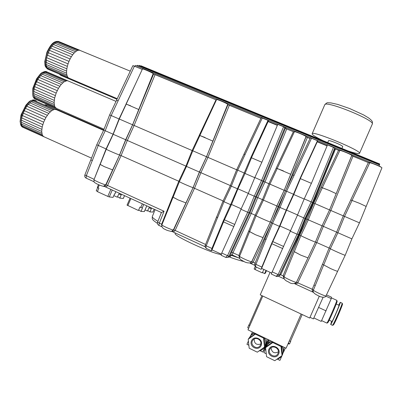 <?xml version="1.0" encoding="UTF-8"?>
<svg xmlns="http://www.w3.org/2000/svg" width="402" height="402" viewBox="0 0 402 402"><rect width="100%" height="100%" fill="white"/><g stroke="black" fill="none" stroke-linecap="round" stroke-linejoin="round"><path stroke-width="0.6" d="M305.229 136.007L305.229 136.007C305.198 135.368 295.882 131.429 295.415 131.856M227.04 103.852L226.974 103.756C226.331 102.912 217.909 99.304 217.562 99.721M379.548 163.905L379.563 164.292M142.981 66.611L140.946 65.772L140.574 65.973M323.062 297.395L313.414 318.907M331.348 297.832L336.765 300.319C337.6 299.711 329.64 318.444 327.424 322.309L326.866 323.082M327.756 322.781L328.268 322.032C330.379 318.369 337.906 300.636 337.127 301.193L336.801 300.379M331.635 321.309L330.685 324.474L331.218 323.716C333.464 319.932 341.253 301.485 340.263 302.319L338.65 305.158M336.233 304.043L338.966 305.304C339.68 304.716 334.022 318.118 332.379 320.907L331.957 321.454M326.479 294.877L331.424 297.148L331.258 298.636L321.243 321.399L313.947 317.982M318.731 307.475L326.112 310.902M325.856 296.153L331.258 298.636M319.319 296.143L309.686 318.047L260.23 294.847L270.099 272.325M261.164 345.499C263.903 339.383 254.134 334.67 251.511 340.816C248.773 346.896 258.516 351.655 261.164 345.499M260.496 344.986L260.099 345.705C256.958 350.609 249.205 344.594 252.898 340.147C255.767 336.022 262.742 340.449 260.496 344.986M260.803 343.976C256.531 345.288 254.305 343.655 254.124 339.072M257.31 352.177L264.491 347.112L263.501 338.077L255.355 334.147L248.215 339.213L249.185 348.212L257.31 352.177M255.2 333.338L253.159 333.977L251.356 335.102L248.215 339.213M248.964 338.263L255.612 333.539M255.757 333.61L255.355 334.147M263.868 337.519L263.501 338.077M264.184 337.675L265.104 346.092L264.491 347.112M248.341 340.368L248.863 345.207M259.004 350.986C261.305 350.499 263.114 349.283 264.436 347.328L265.104 346.092C266.23 343.318 266.064 340.579 264.596 337.871M251.436 334.68L253.722 332.625M266.893 338.981L266.31 344.097L264.747 346.815M268.265 339.64L262.818 352.051L260.059 350.71M248.23 341.393L246.949 344.323L248.868 345.258M252.361 331.972L250.848 335.424M268.657 339.831L264.632 348.996L262.818 352.051M278.676 353.996C281.43 347.846 271.551 343.082 268.913 349.258C266.154 355.373 276.008 360.182 278.676 353.996M277.978 353.469L277.827 353.775C275.229 359.051 266.807 353.845 270.023 348.976C272.591 344.278 280.35 348.64 277.978 353.469M278.345 351.891C274.239 353.8 271.802 352.443 271.033 347.836M274.792 360.71L282.038 355.624L281.023 346.529L272.782 342.554L265.581 347.64L266.571 356.7L274.792 360.71M272.481 341.675C270.074 342.137 268.189 343.383 266.833 345.418L265.581 347.64M266.189 346.614L272.898 341.876M273.109 341.976L272.782 342.554M281.305 345.931L281.023 346.529M281.566 346.057L282.511 354.529L282.038 355.624M265.652 348.273L266.28 354.036M282.511 354.529C283.646 351.74 283.47 348.986 281.983 346.258M276.707 359.363C278.882 358.82 280.596 357.619 281.847 355.76M267.687 343.971L270.702 340.816M284.023 347.243L283.44 352.388L285.405 347.911M282.008 355.644L279.923 360.388L277.415 359.167M265.561 348.745L263.878 352.574L266.124 353.665M269.33 340.157L267.561 344.187M289.254 341.037L290.42 341.323L302.198 314.535M290.631 340.851L290.445 341.273M290.762 341.177L289.551 343.931L288.666 343.966L288.973 343.273L288.44 343.122L288.133 343.816M262.787 296.048L247.974 329.856L286.088 348.238L301.123 314.032M248.562 328.509L247.753 327.555M249.034 325.032L249.195 324.67M261.913 295.641L249.009 325.097L249.783 325.726M103.736 129.972L67.234 113.972L65.556 113.706M45.923 105.148L47.783 105.45L66.521 113.716M47.029 105.173L45.944 105.153M48.024 105.595L66.581 113.731M103.56 130.359L56.396 109.686L54.461 109.389L51.722 110.61L48.763 113.399L45.959 117.419L43.667 122.168L42.185 127.042L41.687 131.419L42.235 134.76L42.878 135.906L44.19 136.866M24.075 127.821L22.643 126.811L21.934 125.64L21.271 122.273L21.678 117.886L24.165 110.615L26.778 106.208L29.768 102.811L32.763 100.847L34.14 100.475L36.185 100.827L34.14 100.475L31.286 101.631L28.246 104.354L25.401 108.319L22.276 115.48L21.341 120.178L21.472 124.112L21.934 125.64L23.567 127.595L43.738 136.66M22.643 126.811L42.878 135.906M21.934 125.64L42.235 134.76M21.472 124.112L41.833 133.248M21.271 122.273L41.687 131.419M21.341 120.178L41.808 129.328M21.678 117.886L42.185 127.042M22.276 115.48L42.813 124.63M23.115 113.027L43.667 122.168M24.165 110.615L44.733 119.736M25.401 108.319L45.959 117.419M26.778 106.208L47.32 115.284M28.246 104.354L48.763 113.399M29.768 102.811L50.25 111.826M31.286 101.631L51.722 110.61M32.763 100.847L53.139 109.791M34.14 100.475L54.461 109.389M35.386 100.53L36.456 100.997M237.899 188.955L245.064 173.378L236.703 169.719L244.049 154.162L245.089 154.564L237.733 170.147L231.326 186.141L237.899 188.955L231.366 204.789L224.205 220.351L223.487 220.326L211.919 248.471L211.341 250.732L211.663 250.687L224.18 220.346M173.121 197.191L178.006 199.834L185.95 202.92L193.096 187.669L199.503 172.076L206.538 156.76L227.969 104.615L260.903 118.324L243.858 154.388M249.662 231.602L255.461 234.728L262.988 237.612L270.34 221.984L276.883 205.985L284.189 190.322L306.083 136.821L310.022 138.574M100.183 164.403L104.319 166.639L112.635 169.9L119.585 155.006L125.856 139.806L132.635 124.816L153.624 73.963L216.412 99.972M264.958 238.868L266.034 239.491L264.938 238.914L271.461 222.768L278.918 206.98L271.461 222.768L272.571 223.311L280.038 207.492L278.913 206.98L285.45 190.784L286.596 191.267L280.038 207.492L286.515 210.261L279.842 226.326L272.561 242.13L272.129 242.235L261.828 267.079L261.28 269.214L272.531 242.14M294.329 251.657L300.721 255.114L307.982 257.873L315.454 242.024L322.082 225.793L315.449 242.034C315.495 242.466 300.45 235.803 300.877 235.577L300.892 235.567M330.56 268.561L322.449 264.25L330.56 268.561C334.811 270.44 337.172 271.335 337.65 271.239L337.65 271.234M231.366 204.789L230.602 204.663L223.512 220.336M241.185 208.789L231.492 204.482M234.713 224.447L224.447 219.824L234.713 224.447M223.105 200.945L230.336 185.568L236.652 169.79L243.913 154.413M216.789 216.673L223.08 200.935L193.096 187.669L173.694 229.924L175.136 230.436C174.493 231.557 173.378 231.864 171.8 231.361M256.139 215.653L255.144 215.176L262.471 199.653L268.888 183.724L276.224 168.182L277.204 168.579M249.692 231.532L248.692 231.034L249.687 231.537M264.938 238.914L271.461 222.773M300.721 255.114L294.309 251.717M263.426 200.111L269.913 184.136L284.174 190.312L276.827 205.97L263.426 200.111L256.114 215.713C255.667 215.909 269.792 222.145 270.315 221.984L276.827 205.97L278.953 206.874M255.461 234.728L249.637 231.663L256.114 215.713M290.334 230.617L279.968 226.014M283.712 246.506L272.807 241.597L283.712 246.506M352.082 200.437L344.544 216.407L337.886 232.733L330.369 248.667C329.957 248.903 345.549 255.833 345.202 255.255L351.891 238.868L337.886 232.733L330.369 248.662L337.891 232.718L344.549 216.402L337.891 232.718L330.374 248.652L323.721 264.968L330.374 248.652L329.127 248.044L336.63 232.145L343.268 215.869L350.775 199.96L359.293 203.226L366.162 206.437L359.463 222.849L329.55 209.924L351.715 155.629L368.322 162.609L369.734 162.875C369.83 162.096 382.624 167.368 381.9 167.895L366.167 206.427M179.438 181.558L178.784 181.252L185.935 166.111L192.121 150.544L199.281 135.389L199.859 135.63L199.281 135.389M173.177 197.05L172.558 196.754L173.177 197.05M279.842 226.326L279.41 226.351L272.154 242.25M221.13 255.24L221.763 253.014L234.391 225.236L240.969 209.266L248.22 193.548L254.25 196.186L261.556 180.448L283.566 126.736L286.711 128.962L294.264 132.032M323.736 264.923L330.374 248.652L323.736 264.918M90.857 159.82L92.309 160.619L90.847 159.85L96.761 144.75L106.083 148.956L113.068 134.178L119.042 118.957L126.032 104.168M104.319 166.639L100.163 164.448L106.274 149.207C105.801 149.318 117.424 154.393 119.52 154.986L125.665 139.73L186.513 166.368M216.608 217.115L217.582 217.663L216.598 217.145L222.984 201.241M236.718 169.724L230.311 185.679L231.326 186.141L223.974 201.714L222.974 201.226L230.326 185.689M276.033 276.194L271.26 274.008L297.475 215.13L303.696 217.859L311.183 201.889L312.771 202.678L334.816 148.73L339.71 150.73M300.892 235.547L299.736 234.984L307.168 219.236L313.716 203.095L321.158 187.337L322.334 187.799M178.006 199.834L173.096 197.246L179.387 181.659C178.92 181.81 191.659 187.402 193.05 187.654L199.377 172.031L230.336 185.568M106.339 149.072L106.083 148.956L100.128 164.142M262.3 117.972L245.034 154.539L244.004 154.152L261.225 117.64L268.023 120.334L251.054 157.102L230.602 204.663L223.974 201.714L217.582 217.663M248.295 193.372L237.949 188.839M290.108 231.105L297.028 234.18L298.781 234.592L305.369 218.462L312.771 202.678L314.902 203.598M297.475 215.13L304.224 198.884L311.6 182.9L327.519 144.846L334.765 147.966L312.495 202.472L305.017 218.417L322.067 225.798L329.55 209.924L314.907 203.588L308.314 219.773L300.877 235.577L294.294 251.737M352.956 156.277L330.826 210.492L323.369 226.336L316.751 242.547L315.454 242.024L296.284 282.626M352.072 200.462L344.544 216.407L337.891 232.718L322.082 225.793L329.545 209.919L336.172 193.658L329.127 190.372L322.354 187.754L314.907 203.588M240.969 209.266L247.667 212.246L254.25 196.186L256.391 197.005L263.622 181.433L285.395 128.288M263.436 200.08L256.391 197.005L249.883 212.894L247.667 212.246L227.512 255.662L228.919 256.159L227.663 257.426L225.879 257.441M271.28 223.216L272.074 221.457M294.922 283.661C296.435 283.867 297.425 283.521 297.892 282.621L316.751 242.547L329.127 248.044L322.504 264.275M297.55 214.954L286.571 210.145M286.711 128.962L264.968 182.026L257.747 197.578L251.245 213.447L255.144 215.176L248.748 231.065M285.455 190.789L292.907 174.986L294.068 175.433L286.596 191.267L293.47 194.236L286.189 210.186L279.41 226.351L272.571 223.311L266.034 239.491M335.444 149.057L313.419 202.97L306.022 218.733L299.435 234.853L298.781 234.592L279.395 275.37M103.706 130.052L109.64 114.912L111.163 115.55L105.208 130.735L103.706 130.052L96.761 144.75M92.309 160.619L98.244 145.474L105.208 130.735L113.208 134.243M278.692 275.978L280.732 274.732L299.435 234.853L299.736 234.984L293.204 251.079M106.274 149.207L113.188 134.293L125.665 139.73L132.575 124.791L192.784 150.825M155.061 74.682L134.107 125.469L127.339 140.434L121.072 155.614L178.784 181.252L172.614 196.779M271.536 222.462L270.34 221.984L251.858 261.607L250.567 262.868M104.344 186.458L104.45 186.508C105.872 186.96 106.907 186.618 107.56 185.473L121.072 155.614L119.585 155.006L106.058 184.91L104.299 186.453M239.476 257.798L238.848 255.481L232.969 252.783L251.245 213.447L249.883 212.894L231.582 252.285L232.969 252.783L232.25 254.963M179.387 181.659L186.493 166.408L199.377 172.031L206.497 156.74L236.672 169.8M284.048 278.526L283.093 275.817L280.063 274.496L279.445 275.033L298.359 234.713L305.017 218.417L303.696 217.859L297.028 234.18L278.094 274.561L279.445 275.033L278.862 275.837L276.259 276.295M264.928 238.873L265.129 238.441M313.424 292.148C312.304 291.123 311.917 290.149 312.259 289.224L313.414 290.053L323.675 264.893L313.434 290.003M326.017 295.857C325.71 297.792 321.304 297.731 317.585 295.339C313.937 293.611 312.545 291.852 313.409 290.063L323.66 264.938L313.409 290.063C312.862 290.762 326.077 296.842 326.017 295.857L337.64 271.255M94.033 179.619L100.078 164.117M94.138 179.347L84.857 174.981C84.46 176.352 84.877 177.403 86.123 178.126L86.314 175.78L92.259 160.599M104.53 186.488L161.423 212.552L164.051 211.256L107.56 185.473L105.721 184.855L103.394 186.312L102.947 186.247M164.051 211.256L159.328 223.15L157.609 222.15C157.192 223.567 157.619 224.653 158.896 225.401L159.328 223.15L161.644 224.215L172.558 196.754M284.184 276.405L283.093 275.817L293.143 251.054M322.449 264.25L312.259 289.224L296.49 282.274L307.982 257.873M270.747 224.532L253.225 262.089C252.682 263.089 251.617 263.421 250.019 263.089M255.149 262.973L251.697 261.682L262.988 237.612M265.978 239.466L255.923 264.36L254.843 263.737L264.883 238.894M256.104 267.003C254.853 266.199 254.431 265.114 254.843 263.747C253.838 265.4 256.677 267.727 256.205 267.069L256.411 267.149M261.828 267.079L255.923 264.36C255.436 265.682 255.531 266.581 256.205 267.069L261.079 269.315M239.723 255.923L238.848 255.481L248.692 231.034M279.496 275.28L278.862 275.837C277.335 276.506 276.44 276.651 276.189 276.274L278.094 274.561L272.124 271.812M205.533 244.602L216.723 216.643M162.076 224.416L161.644 224.215L161.73 225.607M217.527 217.638L206.231 245.843L205.261 245.275L216.552 217.135L205.261 245.275C204.296 246.215 206.377 248.848 206.643 248.562L206.874 248.652M231.859 254.858L229.743 256.777M225.698 257.35L227.512 255.662L221.763 253.014M171.719 231.331L172.242 231.336L173.694 229.924L173.368 229.939L185.95 202.92M211.919 248.471L206.231 245.843C205.764 247.145 205.904 248.049 206.643 248.562L211.341 250.732M233.768 226.522L223.537 221.909M221.296 254.159L212 249.868M282.742 248.612L271.878 243.712M261.612 268.415L271.596 273.013M175.146 233.306L175.136 233.336C172.428 235.451 213.97 254.531 221.2 254.431M145.062 209.919L147.519 211.045L148.941 207.769L151.348 208.663L149.931 211.929L152.951 212.05M149.931 211.929L147.735 210.547M127.097 205.141L138.454 210.502L139.941 207.07L142.484 208.005L141.001 211.427L144.308 211.558M141.001 211.427L138.695 209.939M97.39 187.427L98.862 188.231L97.4 191.618L107.816 196.407L109.284 196.945L113.062 197.367L114.505 194.03L114.821 194.005M97.53 191.317L96.249 190.844L97.631 187.654M113.831 195.588L117.369 197.216L118.776 193.97L121.228 194.885L119.826 198.121L123.293 198.447M119.826 198.121L117.6 196.684M262.541 272.405L264.611 273.667L265.421 273.114L266.491 270.667L265.426 273.104M256.23 267.084L255.144 269.561L254.134 268.958L255.28 266.355L254.134 268.958M255.144 269.561L262.335 272.878L263.838 269.44M264.611 273.667L266.018 270.445M116.027 101.389L67.918 80.857L66.777 80.737L64.119 81.772L61.225 84.41L58.456 88.345L56.169 93.083L54.657 98.018L54.109 102.525L54.582 106.038L55.185 107.284L56.717 108.505M36.803 99.736L56.014 108.148L36.014 99.44L34.843 98.379L55.185 107.284M34.843 98.379L33.758 95.495L33.688 91.405L34.662 86.616L36.562 81.727L39.15 77.37L42.094 74.094L45.014 72.295L47.557 72.169L45.014 72.295L43.582 72.988L40.602 75.566L37.788 79.445L35.507 84.144L34.044 89.063L33.587 93.571L34.18 97.113L35.728 99.264M34.18 97.113L54.582 106.038M33.758 95.495L54.22 104.435M33.587 93.571L54.109 102.525M33.688 91.405L54.255 100.364M34.044 89.063L54.657 98.018M34.662 86.616L55.3 95.565M35.507 84.144L56.169 93.083M36.562 81.727L57.23 90.651M37.788 79.445L58.456 88.345M39.15 77.37L59.797 86.244M40.602 75.566L61.225 84.41M42.094 74.094L62.677 82.907M43.582 72.988L64.119 81.772M45.014 72.295L65.501 81.043M46.356 72.018L66.777 80.737M48.064 72.385L67.918 80.857M300.364 178.639L311.394 183.342M300.465 178.307L317.575 141.157L317.449 140.695L300.219 178.051L300.49 178.337L293.802 194.437L293.47 194.236L300.254 178.066M269.913 184.136L277.234 168.508L290.696 174.277L284.174 190.312L285.37 190.844L285.807 190.035M251.491 157.805L261.878 162.232M251.084 157.117L251.612 157.509L245.064 173.378M192.794 150.795L199.91 135.519L212.834 141.092L206.497 156.74L192.794 150.795L186.493 166.408M119.309 119.027L126.233 104.093L138.74 109.515L132.575 124.791L119.309 119.027L113.188 134.298M254.762 177.669L245.024 173.458M248.22 193.548L254.818 177.533L269.903 184.151M292.907 174.986L285.45 190.784L278.913 206.98M286.515 210.261L293.802 194.437M304.168 199.025L293.761 194.523M304.224 198.884L311.183 201.889L333.489 147.303M109.64 114.912L116.59 100.204L118.133 100.801L111.163 115.55L119.293 119.062M244.004 154.152L236.703 169.719L230.311 185.679L222.974 201.226L216.598 217.145M285.038 191.804L285.37 190.844M254.818 177.533L262.079 161.8M126.218 104.118L130.615 105.781M199.9 135.549L205.09 137.514M277.219 168.538L283.38 170.875M277.204 168.574L276.224 168.182M292.857 174.955L310.344 137.891L311.54 138.263L294.068 175.433M294.008 175.408L292.897 175.011M292.787 175.242L292.872 174.986M321.158 187.337L329.127 190.372M350.775 199.96L352.011 200.432L369.659 163.026L352.011 200.432L359.293 203.226M118.077 100.776L116.535 100.183L132.841 65.682L134.429 66.174L118.133 100.801M347.871 150.876C354.84 153.222 358.715 154.061 359.494 153.398C362.599 151.107 312.118 130.188 312.148 133.735C311.932 134.439 314.083 136.007 318.6 138.424L322.962 140.63M59.948 74.31L61.245 75.536L80.757 83.832M61.36 75.581L81.058 83.963M60.35 74.888L59.873 74.28M79.511 82.626L79.958 83.239M48.803 69.566L46.898 67.717L46.019 64.441L46.607 57.637L48.215 52.662L50.577 48.064L53.396 44.436L56.305 42.23L57.682 41.743L59.978 42.019L57.682 41.743L54.863 43.135L51.953 46.099L49.32 50.275L46.607 57.637L45.959 62.365L46.341 66.245L46.898 67.717L48.667 69.506L68.948 78.129M47.682 68.812L69.3 78.274M46.898 67.717L67.36 76.415L68.074 77.491M46.341 66.245L66.863 74.963L67.36 76.415M46.019 64.441L66.606 73.179L66.863 74.963M45.959 62.365L66.596 71.109L66.606 73.179M46.155 60.074L66.843 68.817L66.596 71.109M46.607 57.637L67.335 66.38L66.843 68.817M47.3 55.139L68.054 63.878L67.335 66.38M48.215 52.662L68.983 61.385L68.054 63.878M49.32 50.275L70.094 58.978L68.983 61.385M50.577 48.064L71.345 56.747L70.094 58.978M51.953 46.099L72.702 54.752L71.345 56.747M53.396 44.436L74.114 53.064L72.702 54.752M54.863 43.135L75.541 51.732L74.114 53.064M56.305 42.23L76.933 50.793L75.541 51.732M57.682 41.743L78.254 50.275L76.933 50.793M58.943 41.687L79.455 50.19L78.254 50.275M60.059 42.064L79.847 50.265M130.253 71.149L79.455 50.19M138.74 65.822L139.298 65.446L379.649 164.328L379.443 164.895M136.786 65.928L137.499 65.31L379.523 164.926L379.202 165.78M134.72 66.27L135.564 65.425L379.207 166.046M133.826 65.938L133.328 65.762M327.082 145.876L317.263 141.826M334.765 147.966L334.816 148.73M339.801 150.544L339.811 150.514C339.881 149.745 352.187 154.845 351.74 155.468L351.715 155.629M134.429 66.174L142.258 69.405M126.188 104.073L142.449 68.993C142.383 68.345 151.81 72.4 153.202 73.626L153.624 73.963M199.864 135.499L216.583 99.611C216.562 98.912 226.919 103.309 227.708 104.339L227.969 104.615M251.587 157.489L268.42 120.896L268.023 120.334M277.355 125.369L268.119 121.56M262.054 161.79L277.782 124.354L283.566 126.736M277.184 168.483L294.395 131.755C294.43 131.007 305.957 135.831 306.007 136.615L306.083 136.821M311.54 138.263L317.449 140.695M327.72 142.589L328.57 140.64C328.791 140.429 330.042 140.71 332.323 141.489C338.368 143.755 341.846 145.439 342.765 146.534L341.936 148.433M314.55 285.304L315.223 285.616M350.936 154.805C350.901 154.157 341.348 150.187 340.856 150.619M152.69 73.275L152.504 73.063C151.353 72.053 143.614 68.697 143.398 69.119M381.086 167.207C381.041 166.549 371.297 162.549 370.8 162.981M379.684 163.961L140.946 65.772M333.901 324.298C336.62 319.746 345.082 299.018 341.856 304.857M340.298 302.339L342.087 303.158C343.112 302.334 335.333 320.801 333.057 324.575L332.474 325.308M45.15 104.806L47.361 105.264M23.251 127.454L22.768 127.233C14.879 123.746 28.195 95.57 35.381 100.475L35.703 100.616M229.336 105.309L207.94 157.378L200.915 172.674L194.518 188.242L175.136 230.436L205.578 244.471M284.892 127.419L262.918 181.051L255.622 196.769L249.049 212.804L228.919 256.159L231.472 255.386L238.682 257.938M284.666 192.729L278.219 206.553L272.395 220.783M86.229 178.166L94.063 181.759M104.535 186.488L103.394 186.312C101.59 185.94 99.384 185.121 96.771 183.86C94.219 182.056 93.902 183.166 93.993 179.714C93.45 180.121 103.726 184.624 105.721 184.855L112.635 169.9M231.492 254.863L232.205 254.953L231.21 254.943L230.557 255.582C230.306 255.471 230.647 254.376 231.582 252.285M249.587 231.637L239.607 256.21C239.044 256.838 251.034 262.265 251.697 261.682L250.044 263.079M284.119 276.586L284.098 276.616C283.541 277.295 296.304 283.119 296.49 282.274L296.179 282.772C293.46 284.088 290.897 283.812 288.485 281.938C285.536 280.792 283.335 278.938 284.098 276.616L294.239 251.712M152.308 216.567L152.293 216.603C152.082 217.336 153.956 218.919 157.931 221.351M231.512 255.29L230.557 255.582M172.242 231.336L171.508 231.376C168.694 230.969 166.478 230.251 164.855 229.225C163.333 228.954 161.122 226.537 161.911 224.824C161.343 225.401 171.996 230.155 173.368 229.939L171.508 231.376L170.925 231.401M158.976 225.427L161.916 226.798M313.414 290.053L313.238 290.716M154.172 209.241L152.931 212.1M151.112 208.643L151.403 207.975M150.082 207.367L149.745 208.141M146.78 205.859L144.283 211.613M142.223 207.985L143.745 204.472M142.353 203.834L140.78 207.457M127.821 205.608L130.866 198.583M109.284 196.945L112.258 190.076M110.836 189.427L107.816 196.407M98.043 187.855L99.284 184.99M115.816 191.704L114.796 194.065M124.494 195.668L123.268 198.503M120.957 194.849L121.243 194.186M119.896 193.568L119.565 194.332M35.693 99.299L34.924 98.912C27.507 94.812 40.175 67.24 47.255 72.038L47.557 72.169M45.32 72.194L42.743 72.656M324.715 104.872L324.746 104.801C325.283 99.952 375.955 120.54 372.262 124.173L359.519 153.338M60.752 75.315L59.094 73.948M48.185 69.29L47.677 69.074C44.421 66.4 44.326 60.813 47.391 52.315C51.275 44.099 55.2 40.557 59.164 41.682L59.451 41.798M327.178 145.66L317.364 141.615M277.445 125.153L268.214 121.349M125.977 104.143L135.263 84.495M276.164 168.157L293.37 131.71M306.007 136.615L290.696 174.277M321.097 187.312L338.544 150.333M351.74 155.468L336.172 193.658M350.715 199.935L368.322 162.609M199.226 135.363L216.015 99.812M227.708 104.339L212.834 141.092M153.202 73.626L138.74 109.515M307.379 137.484L286.309 188.965M369.729 162.88L352.021 200.412L369.734 162.875M310.012 317.309L313.429 318.912M327.776 322.776L326.911 323.087M321.605 320.62L326.896 323.097M342.122 303.178L342.484 304.284L339.298 312.691L333.514 324.927L332.509 325.329L330.685 324.474M329.218 320.178L331.982 321.469M251.587 334.484L250.15 336.308M277.827 353.775L278.023 353.368M268.008 343.434L266.833 345.418M247.727 327.595L248.959 324.786M46.587 104.927L44.984 104.736M91.515 158.142L43.758 136.675M23.592 127.605L22.763 127.228C21.778 126.931 20.889 125.057 20.1 121.61L21.02 114.962L25.944 105.128L28.366 102.485C29.929 100.641 32.11 99.897 34.899 100.264M337.65 271.239L345.197 255.265M161.428 212.537L157.609 222.15M250.567 262.873L250.883 262.722M254.843 263.737L264.878 238.888M84.857 174.981L90.797 159.83M93.993 179.714L100.118 164.428M157.453 223.417C151.152 219.025 152.363 219.266 152.293 216.603L155.092 209.658M221.08 255.23L225.818 257.421L227.663 257.426L230.24 256.622M161.911 224.824L173.051 197.221M294.696 283.732L313.54 292.405M249.918 263.114L254.747 265.335M239.607 256.21C239.361 256.848 239.476 257.732 239.954 258.858C240.456 259.521 241.557 260.26 243.245 261.084C245.532 262.617 247.994 263.199 250.637 262.833L250.898 262.712M278.35 276.204L284.199 278.898M232.205 254.953L239.677 258.396M205.161 246.773L171.79 231.361M229.266 256.923C236.728 259.858 244.321 261.702 244.145 261.511M175.292 232.974L175.136 233.336M154.202 209.251L152.971 212.09M146.815 205.874L144.333 211.598M130.047 198.211L127.037 205.151M98.51 184.664L97.314 187.432M115.866 191.729L114.861 194.06M124.54 195.689L123.324 198.498M104.033 129.223L56.265 108.309M36.014 99.44L34.853 98.877L33.426 97.289C32.688 96.586 32.507 93.55 32.874 88.194L36.567 78.852L40.089 74.33C41.682 72.325 43.903 71.491 46.748 71.822M351.891 238.868L359.463 222.849M312.148 133.735L324.746 104.801C326.233 103.123 327.349 102.45 328.092 102.776L330.886 102.892L337.645 104.399L349.695 108.555L363.594 114.922L368.584 117.917C370.468 119.354 371.619 120.444 372.036 121.198C372.398 121.334 372.483 122.293 372.302 124.077M61.084 75.455L58.908 73.867M116.972 99.259L80.641 83.782M48.486 69.415L47.677 69.074C44.145 66.049 45.215 64.918 44.753 61.642L46.939 52.144C50.139 45.843 52.984 40.708 58.637 41.461M117.243 98.686L68.822 78.073M369.152 162.921L352.152 155.916M339.348 150.634L334.916 148.805M327.193 145.624L317.379 141.579M310.037 138.549L306.575 137.122M294.133 131.992L285.912 128.6M277.46 125.117L268.229 121.314M260.913 118.299L228.542 104.952M216.422 99.952L154.273 74.33M142.273 69.38L133.504 65.762M261.225 117.64L243.994 154.137M310.344 137.891L292.852 174.96M339.811 150.514L322.298 187.729"/></g></svg>
